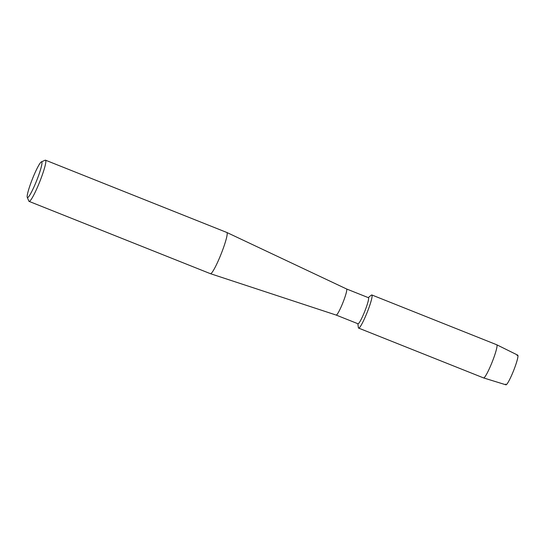 <?xml version="1.0" encoding="UTF-8"?>
<svg xmlns="http://www.w3.org/2000/svg" width="545" height="545" viewBox="0 0 545 545"><rect width="100%" height="100%" fill="white"/><g stroke="black" fill="none" stroke-linecap="round" stroke-linejoin="round"><path stroke-width="0.82" d="M517.048 355.504A15.969 1.894 111.7 0 1 513.172 371.683A15.969 1.894 111.7 0 1 505.651 384.082M336.183 315.071A14.047 1.662 111.7 0 0 342.56 303.524A14.047 1.662 111.7 0 0 346.586 288.979A14.047 1.662 111.7 0 1 346.586 288.979L368.42 297.686A14.047 1.662 111.7 0 1 364.401 312.231A14.047 1.662 111.7 0 1 358.017 323.778L336.176 315.071A14.047 1.662 111.7 0 0 336.183 315.071L210.459 273.692A22.175 2.623 111.7 0 1 210.438 273.692L29.083 201.384A22.175 2.623 111.7 0 1 28.851 201.119L27.25 197.317A19.218 2.275 111.7 0 1 32.945 177.643A19.218 2.275 111.7 0 1 41.386 161.872A19.218 2.275 111.7 0 1 36.195 181.751A19.218 2.275 111.7 0 1 27.25 197.317M368.256 297.618L371.295 295.165A17.835 2.112 111.7 0 1 366.744 313.443A17.835 2.112 111.7 0 1 358.365 327.586L357.854 323.71M41.386 161.872L45.16 160.216A22.175 2.623 111.7 0 1 45.508 160.182L226.863 232.49A22.175 2.623 111.7 0 1 226.884 232.497A22.175 2.623 111.7 0 1 220.527 255.462A22.175 2.623 111.7 0 1 210.459 273.692M45.508 160.182A22.175 2.623 111.7 0 1 39.172 183.154A22.175 2.623 111.7 0 1 29.083 201.384M496.795 344.787L517.75 355.156A15.969 1.894 111.7 0 1 513.172 371.683A15.969 1.894 111.7 0 1 505.923 384.818L483.585 377.923A17.835 2.112 111.7 0 1 483.565 377.917L358.63 328.104A17.835 2.112 111.7 0 0 366.744 313.443A17.835 2.112 111.7 0 0 371.84 294.968L496.781 344.781A17.835 2.112 111.7 0 1 496.795 344.787A17.835 2.112 111.7 0 1 491.679 363.256A17.835 2.112 111.7 0 1 483.585 377.923M346.586 288.979L226.884 232.497"/></g></svg>
